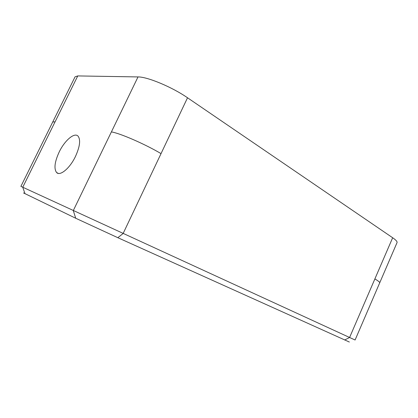 <?xml version="1.0" encoding="UTF-8"?>
<svg xmlns="http://www.w3.org/2000/svg" width="418" height="418" viewBox="0 0 418 418"><rect width="100%" height="100%" fill="white"/><g stroke="black" fill="none" stroke-linecap="round" stroke-linejoin="round"><path stroke-width="0.63" d="M59.204 151.959C54.659 161.855 53.791 168.715 56.602 172.545C60.067 176.401 69.843 168.302 75.433 156.525C79.901 146.64 80.784 139.852 78.077 136.153C74.461 132.062 64.675 140.485 59.204 151.959M392.659 237.748L187.525 97.775C172.263 87.158 147.418 76.75 138.013 76.928L77.758 75.924L75.057 76.839L20.9 186.376L355.086 340.012L397.043 242.597C397.413 241.641 395.95 240.021 392.659 237.748L374.878 278.916M349.359 342.029L117.824 237.69L75.715 218.248L23.502 192.928M52.731 122.009L55.072 121.816L22.76 187.238L24.991 193.722M75.715 218.248L73.291 210.583L111.381 131.916M138.013 76.928L111.397 131.91C120.144 133.279 145.036 144.126 161.034 153.615L123.122 233.51L117.824 237.69M344.651 339.991L349.589 337.493L374.883 278.926C378.3 280.948 379.91 282.244 379.711 282.819M187.525 97.775L161.034 153.605M77.758 75.924L55.092 121.81M58.358 173.413L56.602 172.545"/></g></svg>
